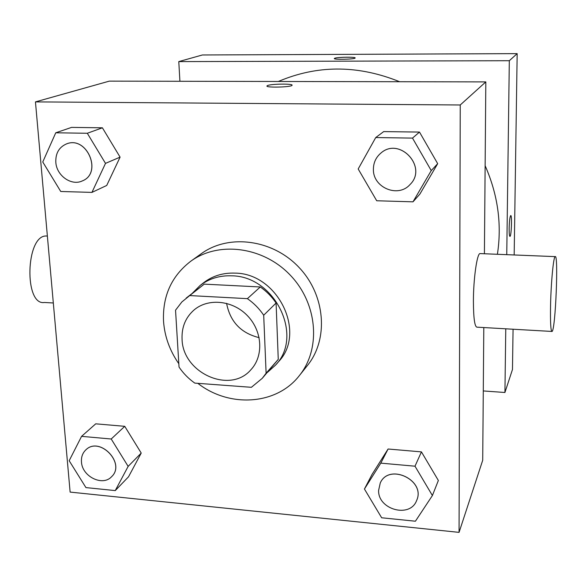 <?xml version="1.0" encoding="UTF-8"?>
<svg xmlns="http://www.w3.org/2000/svg" width="586" height="586" viewBox="0 0 586 586"><rect width="100%" height="100%" fill="white"/><g stroke="black" fill="none" stroke-linecap="round" stroke-linejoin="round"><path stroke-width="0.88" d="M259.151 337.653C240.978 333.17 230.122 321.729 226.592 303.343M182.063 339.118C181.572 327.083 185.63 317.312 194.244 309.811C208.572 297.754 233.096 300.406 247.68 315.942C262.425 331.317 263.788 355.951 250.998 369.627C230.203 394.437 182.568 372.967 182.063 339.118M194.794 383.105L251.379 387.309L262.264 378.314L266.11 373.231L263.7 315.231C259.298 308.675 253.855 303.152 247.387 298.655L189.71 295.571L181.858 301.958L175.536 310.192L179.03 367.07C183.315 373.37 188.567 378.717 194.794 383.105M247.387 298.655L260.279 286.972L204.228 284.137L189.71 295.571M186.158 298.098L204.228 284.137M260.279 286.972C266.557 291.323 271.823 296.677 276.087 303.028L263.7 315.231M262.264 378.314L278.262 359.379L276.087 303.028M267.546 372.286L275.552 365.1C303.995 335.998 274.9 275.903 231.595 275.823C219.56 275.391 209.041 278.628 200.053 285.529L192.45 293.147M200.053 285.529L203.569 282.774C212.498 275.911 222.944 272.695 234.898 273.12C277.903 273.164 306.749 332.811 278.489 361.73L275.552 365.1M278.262 359.379L266.11 373.231M178.825 363.73C169.735 350.684 164.644 336.532 163.531 321.26C162.469 296.025 171.559 276.006 190.809 261.202C218.71 240.853 263.48 246.684 290.451 275.354C317.663 303.797 321.143 348.802 299.358 375.604C276.541 405.182 229.353 407.981 197.819 383.332M190.809 261.202L201.342 253.657C228.745 233.682 272.563 239.315 298.919 267.326C325.501 295.102 328.827 339.162 307.445 365.474L299.358 375.604M412.991 201.833L419.876 194.098L437.683 163.67L419.495 132.077L383.698 131.594L375.729 137.556L358.185 168.98L376.71 200.764L412.991 201.833L431.245 170.599L412.507 138.098L375.729 137.556M432.395 495.536L438.357 480.476L421.437 451.887L388.093 449.008L372.081 474.36L364.433 489.024L381.654 517.775L415.415 521.218L432.395 495.536L414.998 466.2L380.797 463.138L364.433 489.024M459.065 532.366L460.244 104.975L35.453 101.891L70.122 492.094L459.065 532.366L482.71 460.259L483.802 327.559M91.936 192.398L106.718 185.462L120.086 157.136L102.404 127.807L71.565 127.389L55.751 132.795L42.763 161.985L60.746 191.483L91.936 192.398L105.502 163.377L87.307 133.264L55.751 132.795M115.252 490.592L128.524 476.799L141.226 453.059L124.745 426.322L95.73 423.825L81.571 436.35L69.177 460.728L85.93 487.596L115.252 490.592L128.151 466.383L111.215 439.002L81.571 436.35M484.41 253.753L485.823 81.901L109.311 81.132L35.453 101.891M485.823 81.901L460.244 104.975M267.531 85.556C271.208 83.82 293.396 83.549 292.077 85.27C291.916 87.182 265.421 87.893 266.96 85.944L267.531 85.556M551.734 331.434L477.092 327.171C474.719 327.091 473.488 318.366 473.4 301.021C473.437 278.76 476.982 253.738 479.956 253.577L480.432 253.591M47.371 236.004L46.184 235.99C25.711 235.308 23.901 305.936 44.433 302.479L53.319 302.984M550.562 304.976C551.038 282.349 553.492 256.844 555.132 256.624C558.67 253.115 555.499 330.079 552.056 331.456C550.752 331.427 550.254 322.6 550.562 304.976M278.306 81.476L282.65 79.711C320.483 64.841 359.474 65.515 399.623 81.725M485.135 165.691C497.902 194.764 501.99 224.292 497.404 254.28M506.751 254.661L509.315 60.717L178.781 61.603L179.917 81.278M483.282 390.943L504.927 392.488L505.769 328.812M514.171 254.961L517.167 53.634L509.315 60.717M517.167 53.634L202.382 54.974L178.781 61.603M334.342 58.497L334.665 58.278C337.148 57.054 356.09 56.798 355.153 57.992C355.204 59.303 333.28 59.823 334.342 58.497L334.665 58.27C337.089 57.091 355.607 56.798 355.16 57.963M504.927 392.488L512.472 369.488L513.065 329.229M509.153 228.415C509.359 221.061 509.879 216.776 510.714 215.567C512.186 214.666 511.402 236.4 509.967 236.4C509.395 236.224 509.124 233.565 509.153 228.415M510.75 215.56C512.179 215.165 511.373 236.422 509.959 236.4L509.915 236.407M85.878 449.836L85.878 449.836C99.671 435.903 126.1 463.467 111.611 476.682L111.596 476.696C102.638 486.695 82.062 476.535 81.469 461.944C81.132 457.007 82.589 452.978 85.842 449.865C99.635 435.933 126.071 463.504 111.582 476.711L111.611 476.682M128.524 476.799L141.226 453.059L128.151 466.383M141.226 453.059L124.745 426.322L111.215 439.002M124.745 426.322L95.73 423.825M380.285 482.915L380.285 482.915C389.141 462.676 426.147 480.454 416.617 500.525L416.609 500.539C410.112 518.456 377.897 509.688 378.607 490.416L380.27 482.952C389.126 462.706 426.132 480.491 416.602 500.561L416.617 500.525M438.357 480.476L421.437 451.887L414.998 466.2M421.437 451.887L388.093 449.008L380.797 463.138M388.093 449.008L372.081 474.36M66.474 143.922L66.489 143.914C86.874 135.366 102.894 173.046 82.355 180.898L82.34 180.906M106.718 185.462L120.086 157.136L105.502 163.377M120.086 157.136L102.404 127.807L87.307 133.264M102.404 127.807L71.565 127.389M55.824 162.285C55.487 153.32 59.032 147.203 66.452 143.929C86.838 135.373 102.858 173.06 82.318 180.913C71.463 186.202 56.549 175.69 55.824 162.285M380.849 153.114L380.863 153.1C399.608 136.282 428.198 167.318 409.929 184.641L409.922 184.649C397.997 198.207 372.864 187.549 373.399 169.332C373.436 162.747 375.919 157.341 380.849 153.114C399.593 136.296 428.183 167.332 409.914 184.656L409.929 184.641M419.876 194.098L437.683 163.67L431.245 170.599M437.683 163.67L419.495 132.077L412.507 138.098M419.495 132.077L383.698 131.594M47.371 236.033L46.184 235.99M479.956 253.577L555.132 256.624"/></g></svg>
